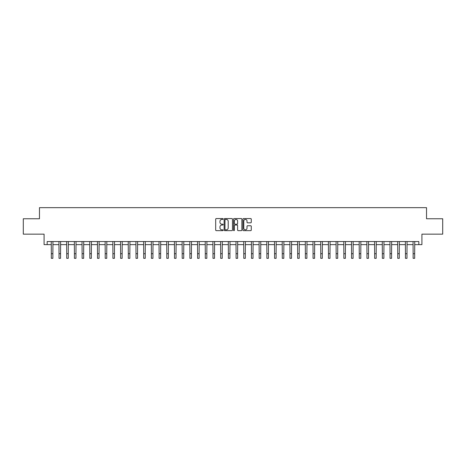 <?xml version="1.0" encoding="UTF-8"?>
<svg xmlns="http://www.w3.org/2000/svg" width="466" height="466" viewBox="0 0 466 466"><rect width="100%" height="100%" fill="white"/><g stroke="black" fill="none" stroke-linecap="round" stroke-linejoin="round"><path stroke-width="0.7" d="M223.144 218.985A0.425 0.425 0 0 0 222.725 218.566L216.3 218.566A0.606 0.606 0 0 0 215.694 219.166L215.694 230.047A0.606 0.606 0 0 0 216.3 230.653L222.725 230.653A0.425 0.425 0 0 0 223.144 230.233A0.425 0.425 0 0 0 222.725 229.808L221.892 229.808A1.934 1.934 0 0 1 219.958 227.874L219.958 226.965A1.934 1.934 0 0 1 221.892 225.031L222.725 225.031A0.425 0.425 0 0 0 223.144 224.606A0.425 0.425 0 0 0 222.725 224.187L221.892 224.187A1.934 1.934 0 0 1 219.958 222.253L219.958 221.344A1.934 1.934 0 0 1 221.892 219.41L222.725 219.41A0.425 0.425 0 0 0 223.144 218.985M250.667 222.824A0.606 0.606 0 0 0 251.273 222.224L251.273 219.166A0.606 0.606 0 0 0 250.667 218.566L243.532 218.566A0.606 0.606 0 0 0 242.932 219.166L242.932 230.047A0.606 0.606 0 0 0 243.532 230.653L250.667 230.653A0.606 0.606 0 0 0 251.273 230.047L251.273 226.36A0.606 0.606 0 0 0 250.667 225.76L247.615 225.76A0.606 0.606 0 0 0 247.009 226.36L247.009 228.189A1.619 1.619 0 0 1 245.39 229.808A1.619 1.619 0 0 1 243.776 228.189L243.776 221.03A1.619 1.619 0 0 1 245.39 219.41A1.619 1.619 0 0 1 247.009 221.03L247.009 222.224A0.606 0.606 0 0 0 247.615 222.824L250.667 222.824M47.165 244.627L47.165 241.545L418.835 241.545L418.835 244.627L421.916 244.627L421.916 234.153L442.7 234.153L442.7 218.758L426.536 218.758L426.536 207.673L39.464 207.673L39.464 218.758L23.3 218.758L23.3 234.153L44.084 234.153L44.084 244.627L51.324 244.627M232.47 219.166A0.606 0.606 0 0 0 231.864 218.566L224.734 218.566A0.606 0.606 0 0 0 224.129 219.166L224.129 230.047A0.606 0.606 0 0 0 224.734 230.653L231.864 230.653A0.606 0.606 0 0 0 232.47 230.047L232.47 219.166M234.136 218.566L241.266 218.566A0.606 0.606 0 0 1 241.871 219.166L241.871 230.047A0.606 0.606 0 0 1 241.266 230.653L238.213 230.653A0.606 0.606 0 0 1 237.608 230.047L237.608 225.637A0.606 0.606 0 0 0 237.008 225.031L234.981 225.031A0.606 0.606 0 0 0 234.375 225.637L234.375 230.233A0.425 0.425 0 0 1 233.949 230.653A0.425 0.425 0 0 1 233.53 230.233L233.53 219.166A0.606 0.606 0 0 1 234.136 218.566M52.862 244.627L59.019 244.627M60.557 244.627L66.72 244.627M68.257 244.627L74.414 244.627M75.958 244.627L82.115 244.627M83.653 244.627L89.816 244.627M91.353 244.627L97.511 244.627M99.048 244.627L105.211 244.627M106.749 244.627L112.906 244.627M114.45 244.627L120.607 244.627M122.144 244.627L128.301 244.627M129.845 244.627L136.002 244.627M137.54 244.627L143.703 244.627M145.241 244.627L151.398 244.627M152.941 244.627L159.098 244.627M160.636 244.627L166.793 244.627M168.337 244.627L174.494 244.627M176.031 244.627L182.194 244.627M183.732 244.627L189.889 244.627M191.427 244.627L197.59 244.627M199.128 244.627L205.285 244.627M206.828 244.627L212.985 244.627M214.523 244.627L220.68 244.627M222.224 244.627L228.381 244.627M229.919 244.627L236.081 244.627M237.619 244.627L243.776 244.627M245.32 244.627L251.477 244.627M253.015 244.627L259.172 244.627M260.715 244.627L266.872 244.627M268.41 244.627L274.573 244.627M276.111 244.627L282.268 244.627M283.806 244.627L289.969 244.627M291.506 244.627L297.663 244.627M299.207 244.627L305.364 244.627M306.902 244.627L313.059 244.627M314.602 244.627L320.759 244.627M322.297 244.627L328.46 244.627M329.998 244.627L336.155 244.627M337.699 244.627L343.856 244.627M345.393 244.627L351.55 244.627M353.094 244.627L359.251 244.627M360.789 244.627L366.952 244.627M368.49 244.627L374.647 244.627M376.184 244.627L382.347 244.627M383.885 244.627L390.042 244.627M391.586 244.627L397.743 244.627M399.28 244.627L405.443 244.627M406.981 244.627L413.138 244.627M414.676 244.627L418.835 244.627M225.398 219.41A0.425 0.425 0 0 0 224.973 219.835L224.973 229.383A0.425 0.425 0 0 0 225.398 229.808L226.272 229.808A1.934 1.934 0 0 0 228.212 227.874L228.212 221.344A1.934 1.934 0 0 0 226.272 219.41L225.398 219.41M237.608 221.059A1.619 1.619 0 0 0 235.994 219.439A1.619 1.619 0 0 0 234.375 221.059L234.375 223.581A0.606 0.606 0 0 0 234.981 224.187L237.008 224.187A0.606 0.606 0 0 0 237.608 223.581L237.608 221.059M51.248 241.545L51.324 253.708L52.862 253.708L52.932 241.545M51.324 253.708L51.324 258.327L52.862 258.327L52.862 253.708M58.949 241.545L59.019 253.708L60.557 253.708L60.632 241.545M59.019 253.708L59.019 258.327L60.557 258.327L60.557 253.708M66.644 241.545L66.72 253.708L68.257 253.708L68.333 241.545M66.72 253.708L66.72 258.327L68.257 258.327L68.257 253.708M74.344 241.545L74.414 253.708L75.958 253.708L76.028 241.545M74.414 253.708L74.414 258.327L75.958 258.327L75.958 253.708M82.039 241.545L82.115 253.708L83.653 253.708L83.729 241.545M82.115 253.708L82.115 258.327L83.653 258.327L83.653 253.708M89.74 241.545L89.816 253.708L91.353 253.708L91.423 241.545M89.816 253.708L89.816 258.327L91.353 258.327L91.353 253.708M97.441 241.545L97.511 253.708L99.048 253.708L99.124 241.545M97.511 253.708L97.511 258.327L99.048 258.327L99.048 253.708M105.135 241.545L105.211 253.708L106.749 253.708L106.825 241.545M105.211 253.708L105.211 258.327L106.749 258.327L106.749 253.708M112.836 241.545L112.906 253.708L114.45 253.708L114.519 241.545M112.906 253.708L112.906 258.327L114.45 258.327L114.45 253.708M120.531 241.545L120.607 253.708L122.144 253.708L122.22 241.545M120.607 253.708L120.607 258.327L122.144 258.327L122.144 253.708M128.232 241.545L128.301 253.708L129.845 253.708L129.915 241.545M128.301 253.708L128.301 258.327L129.845 258.327L129.845 253.708M135.926 241.545L136.002 253.708L137.54 253.708L137.616 241.545M136.002 253.708L136.002 258.327L137.54 258.327L137.54 253.708M143.627 241.545L143.703 253.708L145.241 253.708L145.31 241.545M143.703 253.708L143.703 258.327L145.241 258.327L145.241 253.708M151.328 241.545L151.398 253.708L152.941 253.708L153.011 241.545M151.398 253.708L151.398 258.327L152.941 258.327L152.941 253.708M159.023 241.545L159.098 253.708L160.636 253.708L160.712 241.545M159.098 253.708L159.098 258.327L160.636 258.327L160.636 253.708M166.723 241.545L166.793 253.708L168.337 253.708L168.407 241.545M166.793 253.708L166.793 258.327L168.337 258.327L168.337 253.708M174.418 241.545L174.494 253.708L176.031 253.708L176.107 241.545M174.494 253.708L174.494 258.327L176.031 258.327L176.031 253.708M182.119 241.545L182.194 253.708L183.732 253.708L183.802 241.545M182.194 253.708L182.194 258.327L183.732 258.327L183.732 253.708M189.819 241.545L189.889 253.708L191.427 253.708L191.503 241.545M189.889 253.708L189.889 258.327L191.427 258.327L191.427 253.708M197.514 241.545L197.59 253.708L199.128 253.708L199.203 241.545M197.59 253.708L197.59 258.327L199.128 258.327L199.128 253.708M205.215 241.545L205.285 253.708L206.828 253.708L206.898 241.545M205.285 253.708L205.285 258.327L206.828 258.327L206.828 253.708M212.91 241.545L212.985 253.708L214.523 253.708L214.599 241.545M212.985 253.708L212.985 258.327L214.523 258.327L214.523 253.708M220.61 241.545L220.68 253.708L222.224 253.708L222.294 241.545M220.68 253.708L220.68 258.327L222.224 258.327L222.224 253.708M228.305 241.545L228.381 253.708L229.919 253.708L229.994 241.545M228.381 253.708L228.381 258.327L229.919 258.327L229.919 253.708M236.006 241.545L236.081 253.708L237.619 253.708L237.695 241.545M236.081 253.708L236.081 258.327L237.619 258.327L237.619 253.708M243.706 241.545L243.776 253.708L245.32 253.708L245.39 241.545M243.776 253.708L243.776 258.327L245.32 258.327L245.32 253.708M251.401 241.545L251.477 253.708L253.015 253.708L253.09 241.545M251.477 253.708L251.477 258.327L253.015 258.327L253.015 253.708M259.102 241.545L259.172 253.708L260.715 253.708L260.785 241.545M259.172 253.708L259.172 258.327L260.715 258.327L260.715 253.708M266.797 241.545L266.872 253.708L268.41 253.708L268.486 241.545M266.872 253.708L266.872 258.327L268.41 258.327L268.41 253.708M274.497 241.545L274.573 253.708L276.111 253.708L276.181 241.545M274.573 253.708L274.573 258.327L276.111 258.327L276.111 253.708M282.198 241.545L282.268 253.708L283.806 253.708L283.881 241.545M282.268 253.708L282.268 258.327L283.806 258.327L283.806 253.708M289.893 241.545L289.969 253.708L291.506 253.708L291.582 241.545M289.969 253.708L289.969 258.327L291.506 258.327L291.506 253.708M297.593 241.545L297.663 253.708L299.207 253.708L299.277 241.545M297.663 253.708L297.663 258.327L299.207 258.327L299.207 253.708M305.288 241.545L305.364 253.708L306.902 253.708L306.978 241.545M305.364 253.708L305.364 258.327L306.902 258.327L306.902 253.708M312.989 241.545L313.059 253.708L314.602 253.708L314.672 241.545M313.059 253.708L313.059 258.327L314.602 258.327L314.602 253.708M320.69 241.545L320.759 253.708L322.297 253.708L322.373 241.545M320.759 253.708L320.759 258.327L322.297 258.327L322.297 253.708M328.384 241.545L328.46 253.708L329.998 253.708L330.074 241.545M328.46 253.708L328.46 258.327L329.998 258.327L329.998 253.708M336.085 241.545L336.155 253.708L337.699 253.708L337.768 241.545M336.155 253.708L336.155 258.327L337.699 258.327L337.699 253.708M343.78 241.545L343.856 253.708L345.393 253.708L345.469 241.545M343.856 253.708L343.856 258.327L345.393 258.327L345.393 253.708M351.481 241.545L351.55 253.708L353.094 253.708L353.164 241.545M351.55 253.708L351.55 258.327L353.094 258.327L353.094 253.708M359.175 241.545L359.251 253.708L360.789 253.708L360.865 241.545M359.251 253.708L359.251 258.327L360.789 258.327L360.789 253.708M366.876 241.545L366.952 253.708L368.49 253.708L368.559 241.545M366.952 253.708L366.952 258.327L368.49 258.327L368.49 253.708M374.577 241.545L374.647 253.708L376.184 253.708L376.26 241.545M374.647 253.708L374.647 258.327L376.184 258.327L376.184 253.708M382.271 241.545L382.347 253.708L383.885 253.708L383.961 241.545M382.347 253.708L382.347 258.327L383.885 258.327L383.885 253.708M389.972 241.545L390.042 253.708L391.586 253.708L391.656 241.545M390.042 253.708L390.042 258.327L391.586 258.327L391.586 253.708M397.667 241.545L397.743 253.708L399.28 253.708L399.356 241.545M397.743 253.708L397.743 258.327L399.28 258.327L399.28 253.708M405.368 241.545L405.443 253.708L406.981 253.708L407.051 241.545M405.443 253.708L405.443 258.327L406.981 258.327L406.981 253.708M413.068 241.545L413.138 253.708L414.676 253.708L414.752 241.545M413.138 253.708L413.138 258.327L414.676 258.327L414.676 253.708"/></g></svg>
